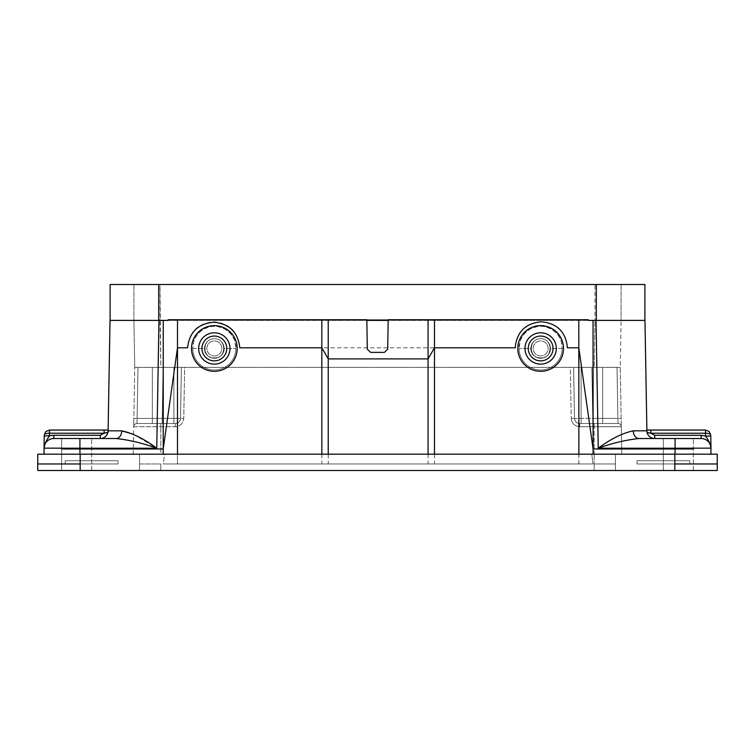<?xml version="1.0" encoding="UTF-8"?>
<svg xmlns="http://www.w3.org/2000/svg" width="755" height="755" viewBox="0 0 755 755"><rect width="100%" height="100%" fill="white"/><g stroke="black" fill="none" stroke-linecap="round" stroke-linejoin="round"><path stroke-width="0.57" stroke-dasharray="3.77 2.83" d="M321.838 454.18L321.838 463.976L163.212 463.976L164.599 454.18L44.101 454.18L163.212 454.18L163.222 448.961L79.907 448.961L79.917 448.225L156.747 448.225L133.56 434.304M177.491 454.18L177.491 463.976L163.212 463.976L164.599 454.18L163.222 454.18M192.808 348.461L204.548 348.461C204.077 361.032 224.603 361.032 224.131 348.461L235.881 348.461L224.131 348.461C224.603 361.032 204.077 361.032 204.548 348.461L192.799 348.461L192.77 345.29L194.611 338.721L198.499 333.03L204.275 328.689L211.23 326.462L214.345 326.245L218.572 326.651L225.452 329.265L231.058 334.003L234.739 340.316L235.89 348.461L235.919 345.29L234.069 338.721L230.181 333.03L224.414 328.689L217.449 326.462L214.345 326.245L210.107 326.651L203.237 329.265L197.631 334.003L193.95 340.316L192.808 348.461A21.536 21.536 0 0 0 214.345 369.997A21.536 21.536 0 0 0 235.881 348.461A21.536 21.536 0 0 1 214.345 369.997A21.536 21.536 0 0 1 192.808 348.461M61.636 448.961L79.907 448.961L80.002 454.18M578.811 463.976L578.802 319.743L588.202 319.743L588.296 320.394L644.619 320.394L593.053 320.394L593.09 448.961L578.811 347.81L567.411 347.81C565.863 331.936 557.162 323.263 541.307 321.79C525.452 323.263 516.75 331.936 515.203 347.81L239.797 347.81C238.25 331.936 229.548 323.263 213.693 321.79C197.838 323.263 189.137 331.936 187.589 347.81L177.491 347.81L177.501 319.743L163.25 320.394L163.222 448.961L177.491 347.81L177.434 463.976M562.192 348.461L550.452 348.461C550.923 361.032 530.397 361.032 530.869 348.461L519.119 348.461L530.869 348.461C530.397 361.032 550.923 361.032 550.452 348.461L562.201 348.461L562.23 345.29L560.389 338.721L556.501 333.03L550.725 328.689L543.77 326.462L540.655 326.245L536.428 326.651L529.548 329.265L523.942 334.003L520.261 340.316L519.11 348.461L519.081 345.29L520.931 338.721L524.819 333.03L530.586 328.689L537.551 326.462L540.655 326.245L544.893 326.651L551.763 329.265L557.369 334.003L561.05 340.316L562.192 348.461A21.536 21.536 0 0 1 540.655 369.997A21.536 21.536 0 0 1 519.119 348.461A21.536 21.536 0 0 0 540.655 369.997A21.536 21.536 0 0 0 562.192 348.461M177.453 463.976L593.09 463.976L591.712 454.18L593.09 454.18L593.09 448.961L693.364 448.961M674.998 454.18L593.09 454.18L710.899 454.18L674.998 454.18L675.083 448.225L710.974 448.14L710.748 435.163C710.417 433.965 708.7 433.323 705.585 433.238L705.529 430.039M428.066 454.18L428.066 463.976L593.09 463.976L591.712 454.18L593.09 454.18M578.868 454.18L578.877 463.976M434.484 454.18L434.484 463.976M588.202 319.743L168.101 319.743L366.817 319.743L366.826 320.394L388.174 320.394L388.183 319.743L588.202 319.743M578.802 319.743L177.501 319.743M593.053 320.394L644.619 320.394L644.959 319.743L646.893 430.822L633.266 430.831C622.413 433.143 610.748 438.938 598.253 448.225C612.314 443.147 625.867 439.91 638.919 438.523L701.187 438.523L638.919 438.523A7.833 5.653 90 0 1 633.266 430.831M110.041 319.743L110.381 320.394L163.25 320.394M710.984 448.961L710.974 448.14C710.408 442.656 707.416 439.467 701.99 438.551C707.416 439.467 710.408 442.656 710.974 448.14C710.398 442.694 707.407 439.495 702.018 438.561L701.187 438.523A9.787 9.787 0 0 1 710.974 448.14C710.398 442.694 707.407 439.495 702.018 438.561L654.727 438.523C650.819 438.259 648.281 436.267 647.11 432.53L647.346 433.304C648.715 436.588 651.169 438.334 654.727 438.523C650.819 438.259 648.281 436.267 647.11 432.53L647.346 433.304C648.715 436.588 651.169 438.334 654.727 438.523A7.833 7.833 0 0 1 646.893 430.822L647.129 432.53M49.462 436.06L44.243 436.06L44.026 448.14L79.917 448.225L79.917 438.523L53.813 438.523L100.273 438.523L53.01 438.551L53.813 438.523L53.813 435.314L49.462 436.06L49.509 430.039L108.116 430.039L108.107 430.822L108.116 430.039M158.975 320.394L156.747 448.225C142.686 443.147 129.133 439.91 116.081 438.523A7.833 5.653 -90 0 0 121.734 430.831L108.107 430.822L107.654 433.304C106.285 436.588 103.831 438.334 100.273 438.523A7.833 7.833 0 0 0 108.107 430.822A7.833 7.833 0 0 1 100.273 438.523C104.181 438.259 106.719 436.267 107.889 432.53L107.654 433.304C106.285 436.588 103.831 438.334 100.273 438.523C104.181 438.259 106.719 436.267 107.889 432.53L108.069 431.945L106.993 432.606M44.026 448.14C44.602 442.694 47.593 439.495 52.982 438.561C47.593 439.495 44.602 442.694 44.026 448.14C44.592 442.656 47.584 439.467 53.01 438.551C47.584 439.467 44.592 442.656 44.026 448.14A9.787 9.787 0 0 1 53.813 438.523M49.471 430.039L49.415 433.238L104.105 433.238L100.273 435.314L100.273 438.523L116.081 438.523L79.917 438.523M61.636 438.523L91.657 438.523L61.636 438.523L91.657 438.523L61.636 438.523L61.636 470.497L91.657 470.497L61.636 470.497L61.636 438.523M663.343 438.523L693.364 438.523L663.343 438.523L693.364 438.523L663.343 438.523L663.343 470.497L693.364 470.497L663.343 470.497L693.364 470.497L663.343 470.497L663.343 438.523M710.757 436.06L705.538 436.06L705.491 430.039L646.884 430.039L650.895 430.039L650.895 433.238L705.585 433.238M76.642 470.497L91.657 470.497L76.642 470.497M388.174 320.394L387.674 349.169L384.408 352.377L370.592 352.377L367.326 349.169L366.826 320.394M648.932 432.738L654.727 435.314L654.727 438.523A7.833 7.833 0 0 1 646.893 430.822M104.105 433.238L104.105 430.039M45.819 431.53L44.252 435.163C44.583 433.965 46.3 433.323 49.415 433.238M428.066 463.976L328.236 463.976L328.227 454.18M321.828 463.976L328.236 463.976M644.893 319.743L644.893 284.503L110.107 284.503L110.107 319.743M594.987 284.503L133.909 284.503L160.003 284.503L160.003 320.394L133.909 320.394L134.73 367.383L133.692 426.717L134.73 367.383L620.27 367.383L621.308 426.717L620.27 367.383L621.091 320.394L620.27 367.383L594.176 367.383L594.987 320.394L160.003 320.394L160.824 367.383L134.73 367.383L181.389 367.383L134.73 367.383L133.909 320.394L621.091 320.394L594.987 320.394L594.176 367.383L570.346 367.383L620.27 367.383L573.611 367.383L591.882 367.383L592.769 418.383L574.498 418.383L573.611 367.383L570.346 367.383L571.242 418.383L570.346 367.383L181.389 367.383L184.654 367.383L183.758 418.383C183.182 423.442 180.351 426.226 175.283 426.717L133.692 426.717L133.833 418.383L133.692 426.717L175.283 426.717C180.351 426.226 183.182 423.442 183.758 418.383L184.654 367.383L160.824 367.383L160.003 284.503L621.091 284.503L594.987 284.503L594.987 320.394L594.987 284.503M540.655 358.248C528.236 358.351 528.236 338.57 540.655 338.674C553.085 338.57 553.085 358.351 540.655 358.248A9.787 9.787 0 0 1 530.869 348.461A9.787 9.787 0 0 1 540.655 338.674C553.085 338.57 553.085 358.351 540.655 358.248C528.236 358.351 528.236 338.57 540.655 338.674A9.787 9.787 0 0 1 550.452 348.461A9.787 9.787 0 0 1 540.655 358.248A9.787 9.787 0 0 1 532.181 343.563A9.787 9.787 0 0 1 549.14 343.563A9.787 9.787 0 0 1 540.655 358.248M214.345 358.248C201.915 358.351 201.915 338.57 214.345 338.674C226.764 338.57 226.764 358.351 214.345 358.248A9.787 9.787 0 0 0 222.819 343.563A9.787 9.787 0 0 0 205.86 343.563A9.787 9.787 0 0 0 214.345 358.248A9.787 9.787 0 0 0 224.131 348.461A9.787 9.787 0 0 0 214.345 338.674C226.764 338.57 226.764 358.351 214.345 358.248C201.915 358.351 201.915 338.57 214.345 338.674A9.787 9.787 0 0 0 204.548 348.461A9.787 9.787 0 0 0 214.345 358.248M160.824 454.18L621.79 454.18L621.308 426.717A3.265 3.265 0 0 0 618.043 423.508L579.717 423.508L618.043 423.508L579.717 423.508L618.043 423.508L617.901 418.383L618.043 423.508A3.265 3.265 0 0 1 621.308 426.717A3.265 3.265 0 0 0 618.043 423.508A3.265 3.265 0 0 1 621.308 426.717L579.717 426.717C574.649 426.226 571.818 423.442 571.242 418.383C571.818 423.442 574.649 426.226 579.717 426.717L621.308 426.717A3.265 3.265 0 0 0 618.043 423.508A3.265 3.265 0 0 1 621.308 426.717L621.79 454.18L133.21 454.18L615.429 454.18L594.176 454.18L594.176 426.717L594.176 454.18L139.571 454.18L160.824 454.18L160.824 426.717L160.824 454.18M133.21 454.18L133.692 426.717A3.265 3.265 0 0 1 136.957 423.508L175.283 423.508L136.957 423.508L175.283 423.508L136.957 423.508L137.099 418.383L136.957 423.508A3.265 3.265 0 0 0 133.692 426.717A3.265 3.265 0 0 1 136.957 423.508A3.265 3.265 0 0 0 133.692 426.717A3.265 3.265 0 0 1 136.957 423.508A3.265 3.265 0 0 0 133.692 426.717A3.265 3.265 0 0 1 136.957 423.508A3.265 3.265 0 0 0 133.692 426.717A3.265 3.265 0 0 1 136.957 423.508M602.65 367.383L581.114 367.383L602.65 367.383L581.114 367.383L602.65 367.383L602.65 423.508L581.114 423.508L602.65 423.508L581.114 423.508L602.65 423.508L581.114 423.508L602.65 423.508L602.65 367.383L602.65 423.508L581.114 423.508L602.65 423.508L602.65 367.383M620.27 367.383L617.014 367.383L620.27 367.383M573.611 367.383L591.882 367.383L592.769 418.383L574.498 418.383L573.611 367.383L574.498 418.383L573.611 367.383L574.498 418.383L621.167 418.383L592.769 418.383L591.882 367.383L592.769 418.383L617.901 418.383L617.014 367.383L617.901 418.383L592.769 418.383L592.769 423.508L592.769 418.383L574.498 418.383L573.611 367.383M173.886 367.383L152.35 367.383L173.886 367.383L152.35 367.383L173.886 367.383L152.35 367.383L173.886 367.383L173.886 423.508L152.35 423.508L173.886 423.508L152.35 423.508L173.886 423.508L152.35 423.508L173.886 423.508L152.35 423.508L173.886 423.508L173.886 367.383M134.73 367.383L137.986 367.383L134.73 367.383M181.389 367.383L163.118 367.383L162.231 418.383L180.502 418.383L181.389 367.383L163.118 367.383L162.231 418.383L180.502 418.383L181.389 367.383L180.502 418.383L181.389 367.383L180.502 418.383L133.833 418.383L162.231 418.383L137.099 418.383L137.986 367.383L137.099 418.383L162.231 418.383L163.118 367.383L162.231 423.508L162.231 418.383L162.231 423.508L162.231 418.383L180.502 418.383L181.389 367.383M180.502 418.383C180.143 421.498 178.406 423.206 175.283 423.508C178.406 423.206 180.143 421.498 180.502 418.383A5.219 5.219 0 0 1 175.283 423.508A5.219 5.219 0 0 0 180.502 418.383A5.219 5.219 0 0 1 175.283 423.508A5.219 5.219 0 0 0 180.502 418.383A5.219 5.219 0 0 1 175.283 423.508L175.283 426.717L175.283 423.508A5.219 5.219 0 0 0 180.502 418.383L183.758 418.383L180.502 418.383A5.219 5.219 0 0 1 175.283 423.508M574.498 418.383C574.857 421.498 576.594 423.206 579.717 423.508A5.219 5.219 0 0 1 574.498 418.383A5.219 5.219 0 0 0 579.717 423.508A5.219 5.219 0 0 1 574.498 418.383L571.242 418.383L574.498 418.383A5.219 5.219 0 0 0 579.717 423.508C576.594 423.206 574.857 421.498 574.498 418.383A5.219 5.219 0 0 0 579.717 423.508A5.219 5.219 0 0 1 574.498 418.383A5.219 5.219 0 0 0 579.717 423.508L579.717 426.717L579.717 423.508M618.043 423.508A3.265 3.265 0 0 1 621.308 426.717A3.265 3.265 0 0 0 618.043 423.508A3.265 3.265 0 0 1 621.308 426.717L621.79 454.18M621.091 284.503L621.091 320.394L621.091 284.503M133.909 284.503L133.909 320.394L133.909 284.503M717.25 463.976L717.25 470.497L80.172 470.497L80.172 454.18L717.25 454.18L717.25 463.976L674.828 463.976L674.828 454.18M80.172 463.976L37.75 463.976L37.75 470.497L80.172 470.497M594.176 470.497L615.429 470.497L594.176 470.497L594.176 454.18L594.176 463.976L615.429 463.976L615.429 454.18L615.429 463.976L615.429 454.18L615.429 463.976L594.176 463.976L594.176 470.497L139.571 470.497L594.176 470.497M139.571 470.497L139.571 454.18L139.571 463.976L139.571 454.18L139.571 463.976L160.824 463.976L139.571 463.976L139.571 470.497L139.571 463.976M615.429 470.497L615.429 463.976L615.429 470.497M37.75 463.976L37.75 454.18L80.172 454.18M591.712 454.18L164.599 454.18L591.712 454.18M163.212 463.976L593.09 463.976L163.212 463.976M550.452 348.461A9.787 9.787 0 0 1 540.655 358.248A9.787 9.787 0 0 1 530.869 348.461A9.787 9.787 0 0 0 540.655 358.248A9.787 9.787 0 0 0 550.452 348.461M540.655 325.622A22.839 22.839 0 0 1 560.437 359.88A22.839 22.839 0 0 1 520.874 359.88A22.839 22.839 0 0 1 540.655 325.622A22.839 22.839 0 0 1 560.437 359.88A22.839 22.839 0 0 1 520.874 359.88A22.839 22.839 0 0 1 540.655 325.622A22.839 22.839 0 0 0 520.874 359.88A22.839 22.839 0 0 0 560.437 359.88A22.839 22.839 0 0 0 540.655 325.622M540.655 332.795A15.666 15.666 0 0 1 554.227 356.294A15.666 15.666 0 0 1 527.094 356.294A15.666 15.666 0 0 1 540.655 332.795A15.666 15.666 0 0 1 554.227 356.294A15.666 15.666 0 0 1 527.094 356.294A15.666 15.666 0 0 1 540.655 332.795A15.666 15.666 0 0 0 527.094 356.294A15.666 15.666 0 0 0 554.227 356.294A15.666 15.666 0 0 0 540.655 332.795M540.655 355.964A7.503 7.503 0 0 1 534.153 344.705A7.503 7.503 0 0 1 547.158 344.705A7.503 7.503 0 0 1 540.655 355.964A7.503 7.503 0 0 0 548.158 348.461A7.503 7.503 0 0 0 540.655 340.958A7.503 7.503 0 0 0 533.153 348.461A7.503 7.503 0 0 0 540.655 355.964A7.503 7.503 0 0 1 534.153 344.705A7.503 7.503 0 0 1 547.158 344.705A7.503 7.503 0 0 1 540.655 355.964A7.503 7.503 0 0 0 548.158 348.461A7.503 7.503 0 0 0 540.655 340.958A7.503 7.503 0 0 0 533.153 348.461A7.503 7.503 0 0 0 540.655 355.964M540.655 336.06A12.401 12.401 0 0 1 551.395 354.661A12.401 12.401 0 0 1 529.916 354.661A12.401 12.401 0 0 1 540.655 336.06M204.548 348.461A9.787 9.787 0 0 0 214.345 358.248A9.787 9.787 0 0 0 224.131 348.461A9.787 9.787 0 0 1 214.345 358.248A9.787 9.787 0 0 1 204.548 348.461M214.345 325.622A22.839 22.839 0 0 0 194.564 359.88A22.839 22.839 0 0 0 234.126 359.88A22.839 22.839 0 0 0 214.345 325.622A22.839 22.839 0 0 1 234.126 359.88A22.839 22.839 0 0 1 194.564 359.88A22.839 22.839 0 0 1 214.345 325.622A22.839 22.839 0 0 0 194.564 359.88A22.839 22.839 0 0 0 234.126 359.88A22.839 22.839 0 0 0 214.345 325.622M214.345 332.795A15.666 15.666 0 0 0 200.773 356.294A15.666 15.666 0 0 0 227.906 356.294A15.666 15.666 0 0 0 214.345 332.795A15.666 15.666 0 0 1 227.906 356.294A15.666 15.666 0 0 1 200.773 356.294A15.666 15.666 0 0 1 214.345 332.795A15.666 15.666 0 0 0 200.773 356.294A15.666 15.666 0 0 0 227.906 356.294A15.666 15.666 0 0 0 214.345 332.795M214.345 336.06A12.401 12.401 0 0 0 203.605 354.661A12.401 12.401 0 0 0 225.084 354.661A12.401 12.401 0 0 0 214.345 336.06M214.345 355.964A7.503 7.503 0 0 0 220.838 344.705A7.503 7.503 0 0 0 207.842 344.705A7.503 7.503 0 0 0 214.345 355.964A7.503 7.503 0 0 1 206.842 348.461A7.503 7.503 0 0 1 214.345 340.958A7.503 7.503 0 0 1 221.847 348.461A7.503 7.503 0 0 1 214.345 355.964A7.503 7.503 0 0 0 220.838 344.705A7.503 7.503 0 0 0 207.842 344.705A7.503 7.503 0 0 0 214.345 355.964A7.503 7.503 0 0 1 206.842 348.461A7.503 7.503 0 0 1 214.345 340.958A7.503 7.503 0 0 1 221.847 348.461A7.503 7.503 0 0 1 214.345 355.964M637.022 460.71L689.777 460.71L689.834 463.976L636.965 463.976L689.834 463.976L689.777 460.71L637.022 460.71L636.965 463.976L637.022 460.71M118.035 463.976L65.166 463.976L118.035 463.976L117.978 460.71L65.223 460.71L65.166 463.976L65.223 460.71L117.978 460.71L118.035 463.976M596.025 320.394L598.253 448.225L675.083 448.225L675.083 438.523M654.727 435.314L701.187 435.314L701.187 438.523M100.273 435.314L53.813 435.314M596.299 284.503L596.299 320.394M158.701 284.503L158.701 320.394M617.014 367.383L617.901 418.383L617.014 367.383M137.986 367.383L137.099 418.383L137.986 367.383M592.769 423.508L592.769 418.383L592.769 423.508M594.176 423.508L594.176 426.717L594.176 423.508M160.824 423.508L160.824 426.717L160.824 423.508M160.824 470.497L160.824 463.976L160.824 470.497M674.828 470.497L674.828 463.976M693.364 470.497L693.364 438.523L693.364 470.497M91.657 470.497L91.657 438.523L91.657 470.497M581.114 423.508L581.114 367.383L581.114 423.508M152.35 423.508L152.35 367.383L152.35 423.508"/><path stroke-width="1.13" d="M646.893 430.822A7.833 7.833 0 0 0 654.727 438.523L654.727 435.314L650.895 433.238L650.895 430.039L646.884 430.039L705.491 430.039L705.585 433.238C708.7 433.323 710.417 433.965 710.748 435.163L710.974 448.14C710.247 443.723 708.435 439.693 705.538 436.06L705.491 433.238L650.895 433.238L647.11 432.53L646.893 430.822A7.833 7.833 0 0 0 654.727 438.523L638.919 438.523C625.867 439.91 612.314 443.147 598.253 448.225C610.748 438.938 622.413 433.143 633.266 430.831L646.893 430.822L644.959 319.743L644.619 320.394L588.296 320.394L588.202 319.743L388.183 319.743L387.674 349.169L384.408 352.377L370.592 352.377L367.326 349.169L366.817 319.743L328.227 319.743L328.227 358.899L321.819 347.81L321.838 454.18M328.227 319.743L321.819 319.743L321.819 347.81L239.797 347.81C238.033 332.172 229.331 323.65 213.712 322.243C198.055 323.65 189.354 332.172 187.589 347.81L177.491 347.81L177.491 454.18M163.25 320.394L163.222 448.961L177.491 347.81L177.501 319.743L168.101 319.743L168.006 320.394L110.381 320.394L110.041 319.743L108.107 430.822L110.041 319.743M107.937 432.294L104.105 433.238L107.889 432.53L108.116 430.039L108.107 430.822L121.734 430.831C132.587 433.143 144.252 438.938 156.747 448.225L79.917 448.225L79.907 448.961L163.222 448.961L163.212 454.18M44.101 454.18L44.017 448.961L44.101 454.18M80.002 454.18L79.907 448.961L61.636 448.961M710.899 454.18L710.984 448.961L710.899 454.18M693.364 448.961L675.093 448.961L675.083 448.225L598.253 448.225L596.025 320.394M593.053 320.394L593.09 448.961L675.093 448.961L674.998 454.18M428.076 319.743L428.076 358.899L434.484 347.81L515.203 347.81C516.75 331.936 525.452 323.263 541.307 321.79C557.162 323.263 565.863 331.936 567.411 347.81L578.811 347.81L593.09 448.961L593.09 454.18M578.802 319.743L578.868 454.18M434.484 319.743L434.484 454.18M328.227 454.18L328.227 358.899L428.076 358.899L428.066 454.18M321.819 319.743L177.501 319.743M710.757 436.06L705.538 436.06C708.435 439.693 710.247 443.723 710.974 448.14L675.083 448.225L675.083 438.523L701.187 438.523L701.187 435.314L705.538 436.06L701.187 435.314L654.727 435.314M701.187 438.523A9.787 9.787 0 0 1 710.974 448.14L710.984 448.961M79.917 438.523L79.917 448.225L44.026 448.14L44.017 448.961L44.252 435.163L44.243 436.06L53.813 435.314L53.813 438.523L116.081 438.523C129.133 439.91 142.686 443.147 156.747 448.225L158.975 320.394M53.813 438.523A9.787 9.787 0 0 0 44.026 448.14C44.753 443.723 46.565 439.693 49.462 436.06C46.565 439.693 44.753 443.723 44.026 448.14M633.266 430.831A7.833 5.653 90 0 0 638.919 438.523L675.083 438.523M133.56 434.304L121.734 430.831A7.833 5.653 -90 0 1 116.081 438.523L100.273 438.523A7.833 7.833 0 0 0 108.107 430.822A7.833 7.833 0 0 1 100.273 438.523L100.273 435.314L104.105 433.238L49.415 433.238L49.471 430.039L108.116 430.039L104.105 430.039L104.105 433.238M705.491 430.039L705.585 433.238M647.346 433.323L647.11 432.53L648.932 432.738M49.509 430.039L49.462 436.06M705.529 430.039L709.181 431.53L710.748 435.163L709.181 431.53L710.748 435.163L709.181 431.53L705.548 430.039M44.262 435.031L45.819 431.53L44.252 435.163C44.583 433.965 46.3 433.323 49.415 433.238M45.819 431.53L49.471 430.039L45.819 431.53L44.252 435.163M644.893 319.743L644.893 284.503L110.107 284.503L110.107 319.743M388.174 320.394L366.826 320.394M674.828 463.976L717.25 463.976L717.25 470.497L674.828 470.497L674.828 454.18L37.75 454.18L37.75 463.976L80.172 463.976L80.172 454.18M37.75 463.976L37.75 470.497L674.828 470.497M717.25 463.976L717.25 454.18L674.828 454.18M540.655 325.622A22.839 22.839 0 0 0 520.874 359.88A22.839 22.839 0 0 0 560.437 359.88A22.839 22.839 0 0 0 540.655 325.622M540.655 332.795A15.666 15.666 0 0 0 527.094 356.294A15.666 15.666 0 0 0 554.227 356.294A15.666 15.666 0 0 0 540.655 332.795M540.655 336.06A12.401 12.401 0 0 1 551.395 354.661A12.401 12.401 0 0 1 529.916 354.661A12.401 12.401 0 0 1 540.655 336.06M214.345 325.622A22.839 22.839 0 0 1 234.126 359.88A22.839 22.839 0 0 1 194.564 359.88A22.839 22.839 0 0 1 214.345 325.622M214.345 332.795A15.666 15.666 0 0 1 227.906 356.294A15.666 15.666 0 0 1 200.773 356.294A15.666 15.666 0 0 1 214.345 332.795M214.345 336.06A12.401 12.401 0 0 0 203.605 354.661A12.401 12.401 0 0 0 225.084 354.661A12.401 12.401 0 0 0 214.345 336.06M53.813 435.314L100.273 435.314M596.299 284.503L596.299 320.394M158.701 284.503L158.701 320.394M80.172 470.497L80.172 463.976M108.069 431.945L107.654 433.323M647.129 432.53L646.931 431.945L647.129 432.53"/></g></svg>
